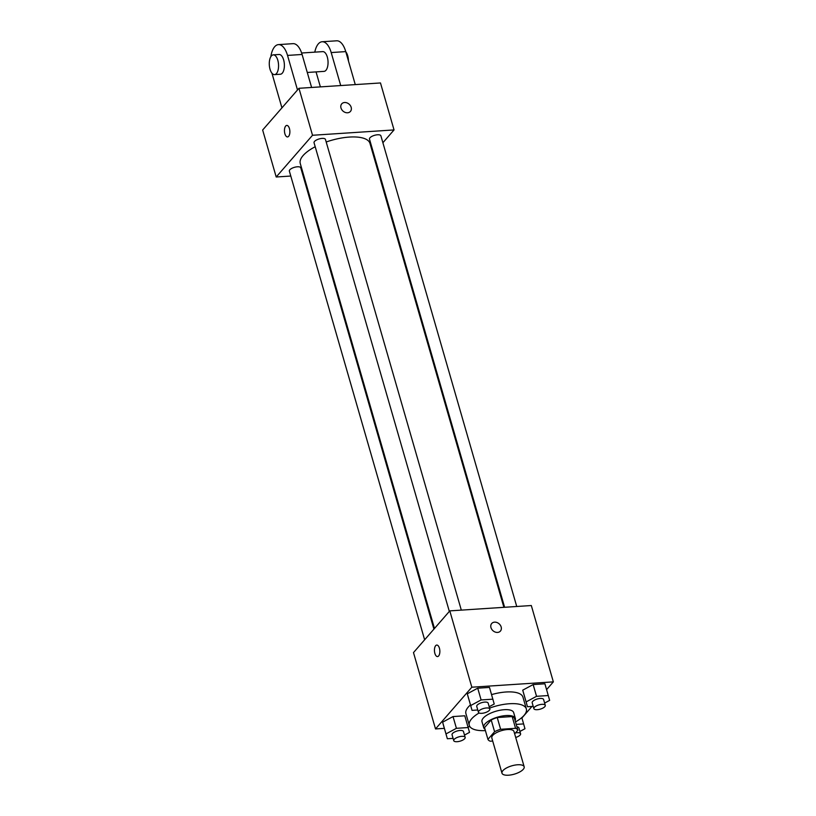 <?xml version="1.0" encoding="UTF-8"?>
<svg xmlns="http://www.w3.org/2000/svg" width="816" height="816" viewBox="0 0 816 816"><rect width="100%" height="100%" fill="white"/><g stroke="black" fill="none" stroke-linecap="round" stroke-linejoin="round"><path stroke-width="1.22" d="M502.891 770.651A11.546 4.345 -16.1 0 1 514.804 765.122A11.546 4.345 -16.1 0 1 524.168 766.785A11.546 4.345 -16.1 0 1 514.284 774.16A11.546 4.345 -16.1 0 1 501.983 773.191A11.546 4.345 -16.1 0 1 502.891 770.651M501.983 773.191L491.813 737.96A11.546 4.345 -16.1 0 1 492.721 735.42A11.546 4.345 -16.1 0 1 504.635 729.892A11.546 4.345 -16.1 0 1 513.998 731.554L524.168 766.785M487.937 739.347L484.541 727.597L491.201 719.957L494.588 731.697L487.937 739.347A15.667 5.896 -16.1 0 0 490.253 741.203L492.711 741.05M514.661 733.87L517.885 730.167A15.667 5.896 -16.1 0 0 515.559 728.311L500.626 729.29A15.667 5.896 -16.1 0 0 494.588 731.697M515.559 728.311L512.173 716.56L497.24 717.539L500.626 729.29M491.201 719.957A15.667 5.896 -16.1 0 1 497.24 717.539M512.173 716.56A15.667 5.896 -16.1 0 1 514.488 718.427L517.885 730.167M515.1 720.538A16.493 6.202 163.9 0 0 515.365 718.437A16.493 6.202 163.9 0 0 506.002 715.561A16.493 6.202 163.9 0 0 490.13 720.13A16.493 6.202 163.9 0 0 483.674 727.586A16.493 6.202 163.9 0 0 485.01 729.229M483.674 727.586L481.981 721.711A16.493 6.202 -16.1 0 1 483.266 718.09A16.493 6.202 -16.1 0 1 504.308 709.696A16.493 6.202 -16.1 0 1 513.662 712.572L515.365 718.437M485.408 730.595A29.682 11.169 -16.1 0 1 469.302 725.373A29.682 11.169 -16.1 0 1 471.617 718.855A29.682 11.169 -16.1 0 1 479.094 712.98M489.59 708.094A29.682 11.169 -16.1 0 1 526.34 708.91A29.682 11.169 -16.1 0 1 515.498 721.915M469.302 725.373L465.916 713.633A29.682 11.169 -16.1 0 1 468.231 707.115A29.682 11.169 -16.1 0 1 470.455 704.922M491.558 694.61A29.682 11.169 -16.1 0 1 522.954 697.17L526.34 708.91M544.619 703.076L549.647 700.373L544.915 683.798L533.154 684.563L522.73 690.163L527.462 706.738L533.215 706.36M521.903 717.998L531.961 706.442M546.598 689.622L553.35 681.87L471.832 687.205L435.52 728.933L444.343 728.351M467.966 726.801L469.934 726.679M489.192 706.707L494.221 704.004L489.488 687.429L477.717 688.194L467.293 693.794L472.036 710.369L477.778 709.991M464.498 735.073L469.526 732.37L464.794 715.795L453.023 716.57L442.609 722.17L447.341 738.745L453.094 738.368M553.35 681.87L531.318 605.533L449.8 610.878L471.832 687.205M490.967 627.616A5.773 4.621 -139 0 1 491.711 623.495A5.773 4.621 -139 0 1 499.096 623.801A5.773 4.621 -139 0 1 500.422 631.074A5.773 4.621 -139 0 1 495.21 632.063A5.773 4.621 -139 0 1 490.967 627.616M449.8 610.878L413.488 652.596L435.52 728.933M435.662 645.68A5.773 2.693 86.3 0 1 436.774 645.058A5.773 2.693 86.3 0 1 439.834 650.648A5.773 2.693 86.3 0 1 437.529 656.574A5.773 2.693 86.3 0 1 434.612 652.249A5.773 2.693 86.3 0 1 435.662 645.68M437.529 656.574A5.773 2.693 86.3 0 1 434.612 652.239A5.773 2.693 86.3 0 1 435.673 645.68A5.773 2.693 86.3 0 1 436.774 645.058M491.711 623.506A5.773 4.621 -139 0 1 499.096 623.801A5.773 4.621 -139 0 1 500.422 631.074M434.479 628.483L300.268 163.526A36.281 13.648 -16.1 0 1 303.103 155.56A36.281 13.648 -16.1 0 1 315.2 146.727M326.196 141.994A36.281 13.648 -16.1 0 1 369.974 143.402L503.89 607.328M433.918 629.126L300.767 167.821A5.936 2.234 163.9 0 0 294.443 167.321A5.936 2.234 163.9 0 0 289.364 171.115L424.636 639.785M504.614 607.288L369.485 139.108A5.936 2.234 -16.1 0 1 369.944 137.802A5.936 2.234 -16.1 0 1 376.074 134.956A5.936 2.234 -16.1 0 1 380.888 135.813L516.742 606.492M449.33 611.419L314.048 142.739A5.936 2.234 -16.1 0 1 314.517 141.433A5.936 2.234 -16.1 0 1 320.647 138.587A5.936 2.234 -16.1 0 1 325.462 139.444L461.315 610.123M298.962 88.291L380.48 82.957L394.036 129.928L382.888 142.739L394.036 129.928L312.518 135.272L276.206 176.99L290.782 176.042L276.206 176.99L262.65 130.019L298.962 88.291L312.518 135.272L276.206 176.99M302.909 175.246L303.644 175.195L302.909 175.246M373.055 154.051L373.616 153.408L373.055 154.051M468.18 727.546L456.419 728.311L445.995 733.91L447.341 738.745M453.747 740.663L452.054 734.788A5.936 2.234 -16.1 0 1 452.523 733.482A5.936 2.234 -16.1 0 1 458.643 730.646A5.936 2.234 -16.1 0 1 463.468 731.493L465.161 737.368A5.936 2.234 -16.1 0 1 460.071 741.163A5.936 2.234 -16.1 0 1 453.747 740.663A5.936 2.234 -16.1 0 1 454.216 739.357A5.936 2.234 -16.1 0 1 460.346 736.511A5.936 2.234 -16.1 0 1 465.161 737.368M464.794 715.795L453.023 716.57L456.419 728.311M453.023 716.57L442.609 722.17L445.995 733.91M442.609 722.17L443.945 727.005M519.925 731.442L524.963 728.739L523.617 723.914L516.212 724.394M516.916 726.842A5.936 2.234 -16.1 0 1 518.894 727.872L520.588 733.737A5.936 2.234 -16.1 0 1 515.702 737.47M521.801 717.611L523.617 723.914M515.467 732.941A5.936 2.234 -16.1 0 1 520.588 733.737M492.874 699.169L481.114 699.944L470.689 705.544L472.036 710.369M478.441 712.286L476.748 706.421A5.936 2.234 -16.1 0 1 477.217 705.116A5.936 2.234 -16.1 0 1 483.337 702.27A5.936 2.234 -16.1 0 1 488.152 703.127L489.855 708.992A5.936 2.234 -16.1 0 1 484.765 712.786A5.936 2.234 -16.1 0 1 478.441 712.286A5.936 2.234 -16.1 0 1 478.91 710.981A5.936 2.234 -16.1 0 1 485.041 708.145A5.936 2.234 -16.1 0 1 489.855 708.992M489.488 687.429L477.717 688.194L481.114 699.944M477.717 688.194L467.293 693.794L470.689 705.544M467.293 693.794L468.639 698.629M548.311 695.538L536.54 696.313L526.116 701.913L527.462 706.738M533.878 708.655L532.185 702.79A5.936 2.234 -16.1 0 1 532.644 701.485A5.936 2.234 -16.1 0 1 538.774 698.639A5.936 2.234 -16.1 0 1 543.589 699.496L545.282 705.361A5.936 2.234 -16.1 0 1 540.202 709.155A5.936 2.234 -16.1 0 1 533.878 708.655A5.936 2.234 -16.1 0 1 534.337 707.36A5.936 2.234 -16.1 0 1 540.467 704.514A5.936 2.234 -16.1 0 1 545.282 705.361M544.915 683.798L533.154 684.563L536.54 696.313M533.154 684.563L522.73 690.163L526.116 701.913M522.73 690.163L524.076 694.997M286.783 125.419A5.773 2.693 -93.7 0 0 284.478 131.356A5.773 2.693 -93.7 0 0 287.538 136.935A5.773 2.693 86.3 0 1 284.478 131.356A5.773 2.693 86.3 0 1 286.783 125.419A5.773 2.693 86.3 0 1 289.435 128.571A5.773 2.693 86.3 0 1 287.538 136.935M350.431 111.435A5.773 4.621 41 0 0 350.39 105.621A5.773 4.621 41 0 0 344.597 102.51A5.773 4.621 -139 0 1 350.39 105.621A5.773 4.621 -139 0 1 350.431 111.435A5.773 4.621 -139 0 1 343.046 111.129A5.773 4.621 -139 0 1 341.731 103.856A5.773 4.621 -139 0 1 344.597 102.51A5.773 4.621 41 0 0 341.72 103.856M394.036 129.928L312.518 135.272M311.61 87.465L302.083 54.468A19.788 9.221 -93.7 0 0 293.005 43.656L278.45 44.615A19.788 9.221 86.3 0 1 287.528 55.417L297.503 89.974M301.624 53.009L322.769 51.622A9.894 4.61 86.3 0 1 328.012 61.2A9.894 4.61 86.3 0 1 324.064 71.369L307.275 72.471M316.047 71.9L320.382 86.894M314.792 52.153A19.788 9.221 86.3 0 1 322.116 41.749A19.788 9.221 86.3 0 1 331.194 52.561L340.721 85.558M273.268 54.866L279.092 54.488A9.894 4.61 86.3 0 1 284.345 64.056A9.894 4.61 86.3 0 1 280.388 74.236L274.564 74.613A9.894 4.61 86.3 0 1 269.566 67.187A9.894 4.61 86.3 0 1 271.381 55.937A9.894 4.61 86.3 0 1 273.268 54.866A9.894 4.61 86.3 0 1 278.521 64.433A9.894 4.61 86.3 0 1 274.564 74.613M281.938 107.865L271.963 73.297A19.788 9.221 86.3 0 1 271.912 73.134M270.841 56.681A19.788 9.221 86.3 0 1 278.45 44.615M322.116 41.749L336.682 40.8A19.788 9.221 86.3 0 1 345.749 51.602L355.276 84.609M348.442 60.914A9.894 4.61 -93.7 0 0 345.8 51.775M302.083 54.468L287.528 55.417M345.749 51.602L331.194 52.561"/></g></svg>
